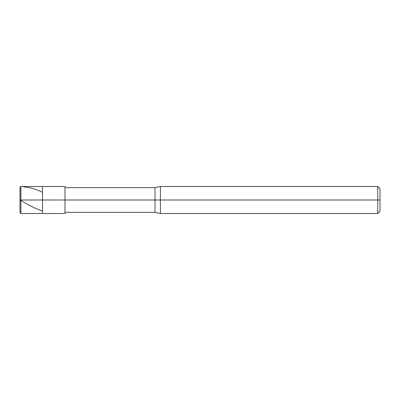 <?xml version="1.0" encoding="UTF-8"?>
<svg xmlns="http://www.w3.org/2000/svg" width="400" height="400" viewBox="0 0 400 400"><rect width="100%" height="100%" fill="white"/><g stroke="black" fill="none" stroke-linecap="round" stroke-linejoin="round"><path stroke-width="0.6" d="M20 200L20 212.6L20 200L20.9 200L20.9 213.5L20.9 200L20.9 213.5L20.9 200L42.5 200L42.5 213.5L42.5 186.5L42.5 200L20.9 200L20.9 186.5L20.9 200L20 200L20 187.4L20 200M20.9 200L20.9 186.5L20.9 200M42.5 200L42.5 213.5L42.5 200L65 200L65 213.5L65 200L65 213.5L65 200L155 200L155 212.375L155 200L155 212.375L155 200L160.4 200L160.4 213.5L160.4 200L160.4 213.5L160.4 200L377.75 200L377.75 213.5L377.75 200L377.75 213.5L377.75 200L380 200L380 211.25L380 188.75L380 200L377.75 200L377.75 186.5L377.75 200L160.4 200L160.4 186.5L160.4 200L155 200L155 187.625L155 200L65 200L65 186.5L65 200L42.5 200L42.5 186.5L42.5 200M155 200L155 187.625L155 200M160.4 200L160.4 186.5L160.4 200M377.75 200L377.75 186.5L377.75 200M65 186.5L20.9 186.5L20 187.4L20.9 186.51L22.335 186.565L31.3 188.045L37.035 189.925L42.41 192.24M20 199.865L25.56 203.18C31.18 206.455 36.795 209.075 42.41 211.045M20 212.6L20.9 213.5L65 213.5M65 212.375L155 212.375L160.4 213.5L377.75 213.5L380 211.25M65 187.625L155 187.625L160.4 186.5L377.75 186.5L380 188.75"/></g></svg>
